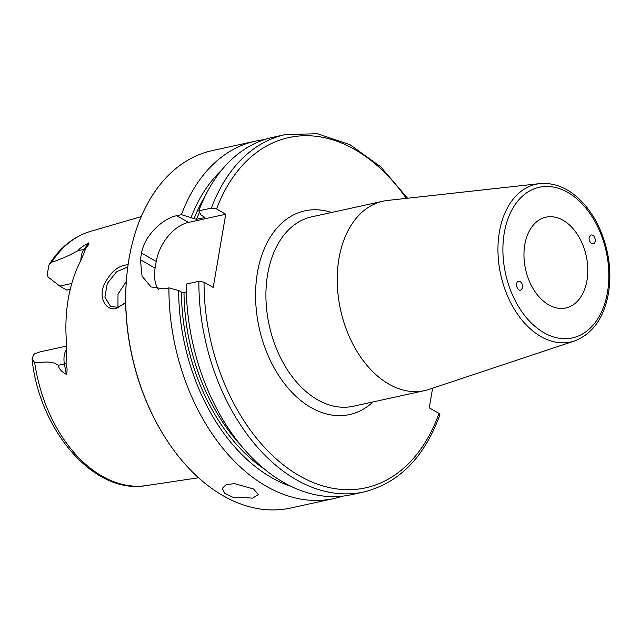 <?xml version="1.0" encoding="UTF-8"?>
<svg xmlns="http://www.w3.org/2000/svg" width="641" height="641" viewBox="0 0 641 641"><rect width="100%" height="100%" fill="white"/><g stroke="black" fill="none" stroke-linecap="round" stroke-linejoin="round"><path stroke-width="0.96" d="M591.451 243.636C588.374 240.199 588.294 237.314 591.21 235.007C595.008 233.989 597.011 243.372 593.117 243.949L591.451 243.636M520.332 281.519C523.393 284.916 523.489 287.793 520.62 290.141C516.838 291.238 514.747 281.88 518.617 281.215L520.332 281.519M539.914 183.598L387.613 200.441A96.967 64.797 77.6 0 0 383.086 201.186A96.967 64.797 77.6 0 0 340.555 309.779A96.967 64.797 77.6 0 0 424.614 390.625A96.967 64.797 77.6 0 0 429.037 389.408L574.416 340.996C592.46 334.073 603.806 318.208 608.445 293.41C611.778 272.241 609.11 251.232 600.441 230.359C596.266 220.656 591.042 212.147 584.776 204.84C571.187 189.383 556.236 182.308 539.914 183.598A80.766 53.972 77.6 0 0 500.717 274.668A80.766 53.972 77.6 0 0 574.416 340.996M563.118 220.312A46.473 31.056 77.6 0 0 545.94 217.179A46.473 31.056 77.6 0 0 525.556 269.228A46.473 31.056 77.6 0 0 565.843 307.968A46.473 31.056 77.6 0 0 587.781 268.395A46.473 31.056 77.6 0 0 563.118 220.312M186.355 292.04L183.999 292.552L181.411 292.12L178.647 290.533L168.92 287.873L164.296 288.891L151.076 286.944L142.054 276.191L140.419 259.733A182.957 122.263 -102.4 0 1 141.557 253.075C144.457 235.447 162.702 218.429 176.812 215.68L181.435 214.671L196.515 219.35L203.83 217.748L203.894 216.73L201.13 215.144L198.782 210.865L211.378 208.109L216.554 208.966L225.728 214.238L213.221 287.44L204.038 282.168L198.87 281.311L186.267 284.075A182.957 122.263 77.6 0 0 351.132 494.764L363.727 492C398.822 483.258 424.23 457.506 439.934 414.751L438.973 413.421L429.262 407.844L432.611 388.214M66.832 348.76A17.86 11.931 77.6 0 0 65.694 350.755A17.86 11.931 77.6 0 0 64.404 363.976L66.344 374.36C61.6 371.788 58.908 368.775 58.267 365.322C51.192 359.986 42.787 362.902 34.662 362.477L32.05 359.096L33.5 354.842A17.86 11.931 -102.4 0 1 34.959 353.624L39.942 351.909L66.776 346.028M70.254 289.299L66.744 290.069L59.813 286.086L48.059 277.016A17.86 11.931 -102.4 0 1 47.234 274.484L48.9 265.029L51.817 262.129C60.406 259.453 69.092 255.639 77.857 250.703C79.46 248.54 83.114 245.92 88.819 242.851L83.995 249.357A17.86 11.931 77.6 0 0 80.902 260.398M124.827 303.409L117.936 307.335L110.54 306.438L104.884 297.112L107.295 283.466L116.694 271.664L127.791 266.993M128.096 264.749C118.433 265.182 110.364 271.984 103.89 285.157C98.458 298.289 106.254 311.462 116.566 308.409L125.692 302.512M66.344 374.36C67.377 371.588 67.289 367.99 66.079 363.575L66.696 344.882A132.663 88.65 77.6 0 1 81.247 259.749L85.75 248.468C88.21 245.599 89.235 243.724 88.819 242.851M126.301 281.455L118.008 294.083L117.936 307.335L116.566 308.409M253.564 488.995L258.379 494.556L252.658 498.105L232.483 497.104L224.703 493.233L222.315 488.386L226.049 484.684L234.39 483.594L253.564 488.995M168.92 287.873A182.957 122.263 77.6 0 0 333.777 498.57A182.957 122.263 77.6 0 0 342.35 496.19M264.204 139.706A182.957 122.263 77.6 0 0 255.43 141.132A182.957 122.263 77.6 0 0 181.435 214.671M255.43 141.132L212.251 150.603A182.957 122.263 77.6 0 0 126.934 274.292A182.957 122.263 77.6 0 0 161.372 431.369A182.957 122.263 77.6 0 0 290.605 508.033L333.777 498.57M158.335 289.259A36.593 23.276 119.9 0 1 155.09 268.154L156.228 261.504A36.593 23.276 119.9 0 1 188.502 222.395L225.728 214.238M204.159 216.914A168.319 112.479 77.6 0 0 203.83 217.748L204.375 217.411M407.58 198.229L380.658 166.74L350.01 144.738L317.543 133.729L285.373 134.57L272.778 137.334A182.957 122.263 77.6 0 0 198.782 210.865M178.647 290.533A174.168 116.39 77.6 0 0 290.798 486.295M126.934 274.292L126.854 275.133A181.131 121.037 77.6 0 0 160.939 430.64L161.372 431.369M221.522 170.266A174.168 116.39 77.6 0 0 191.162 217.331M607.5 292.208A77.12 51.536 -102.4 0 1 519.707 308.497A77.12 51.536 -102.4 0 1 540.467 187.028A77.12 51.536 -102.4 0 1 607.5 292.208M424.614 390.625L353.295 406.258A96.967 64.797 -102.4 0 1 287.561 370.097A96.967 64.797 -102.4 0 1 267.642 274.276A96.967 64.797 -102.4 0 1 311.766 216.818L383.086 201.186M331.501 212.492A104.283 69.693 77.6 0 0 257.426 272.633A104.283 69.693 77.6 0 0 289.604 389.824A104.283 69.693 77.6 0 0 373.022 401.931M406.29 198.373A179.304 119.819 77.6 0 0 216.554 208.966M204.038 282.168A179.304 119.819 77.6 0 0 300.597 476.463A179.304 119.819 77.6 0 0 438.973 413.421M66.079 363.575L58.267 365.322M48.9 265.029C59.573 247.795 73.443 236.577 90.509 231.377A130.259 87.048 77.6 0 0 51.817 262.129M34.662 362.477A130.259 87.048 77.6 0 0 146.236 485.59L198.518 477.769M188.502 222.395L176.812 215.68M156.228 261.504L141.557 253.075M155.09 268.154L140.419 259.733M198.87 281.311A182.957 122.263 77.6 0 0 363.727 492M285.373 134.57A182.957 122.263 77.6 0 0 211.378 208.109M183.999 292.552A168.319 112.479 77.6 0 0 240.687 445.166M181.411 292.12A170.153 113.705 77.6 0 0 264.437 469.156M85.75 248.468A7.315 4.703 36.6 0 1 83.995 249.357L77.857 250.703M71.784 283.458L59.813 286.086M204.743 196.851A170.153 113.705 77.6 0 0 193.927 218.918M199.527 212.227A168.319 112.479 77.6 0 0 196.515 219.35M90.509 231.377L141.268 216.61M146.236 485.59C94.491 494.924 39.558 431.257 32.05 359.096"/></g></svg>
